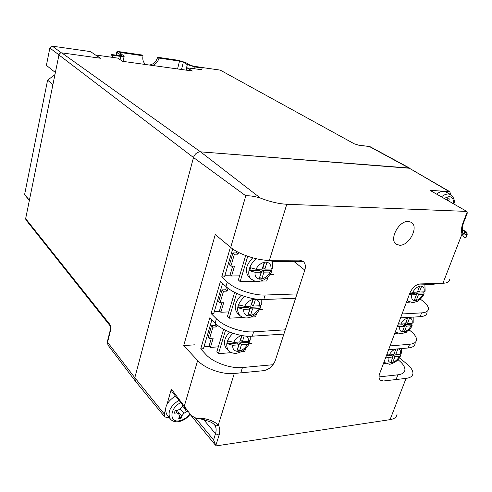 <?xml version="1.0" encoding="UTF-8"?>
<svg xmlns="http://www.w3.org/2000/svg" width="492" height="492" viewBox="0 0 492 492"><rect width="100%" height="100%" fill="white"/><g stroke="black" fill="none" stroke-linecap="round" stroke-linejoin="round"><path stroke-width="0.74" d="M54.95 74.606L47.589 80.171L24.6 194.58L29.403 200.195M24.6 194.58L29.342 200.521M47.589 80.171L52.921 84.593M120.977 55.756L121.1 55.215L116.659 52.066C116.733 51.599 117.846 51.506 119.999 51.795L141.702 54.956L143.037 55.793L121.253 52.632L120.989 53.8M121.1 55.215L121.401 55.541L119.71 55.682L111.395 54.495L110.805 57.134M120.085 59.661L120.823 56.432L112.834 55.301L111.395 54.495M120.823 56.432C123 56.721 124.125 56.623 124.193 56.143L119.593 52.767L121.253 52.632M201.64 69.919L202.138 68.007L195.004 66.986L194.506 68.917M177.557 68.948L179.531 61.088L158.99 58.105L157.631 57.275C156.29 61.703 153.547 64.292 149.408 65.036M145.878 64.55L145.521 64.391M157.631 57.275L178.178 60.264L185.761 62.601L189.949 65.073L193.78 66.254L201.142 67.306L202.138 68.007M112.373 57.355L112.834 55.301M179.531 61.088L183.332 62.256L187.323 64.624L195.004 66.986M158.99 58.105C157.975 61.721 155.829 64.175 152.557 65.473M145.694 64.52C143.197 62.41 142.311 59.501 143.037 55.793M109.581 324.068C110.669 325.784 110.977 327.949 110.485 330.562L110.276 330.003C110.651 328.545 110.497 327.032 109.821 325.458L25.922 219.862L25.652 218.639L109.581 324.068L109.827 325.47M201.702 69.686L186.972 67.853L192.421 71.014L122.674 61.328L117.65 58.099L95.663 55.006L100.54 58.253L61.746 52.859C60.319 52.816 59.384 53.517 58.948 54.969L25.652 218.639M220.213 70.104L354.314 143.842L220.213 70.104L201.29 67.41M61.746 52.859L200.564 151.856C197.169 151.973 194.814 153.861 193.497 157.52L134.814 377.721L135.282 381.005L108.012 345.138L107.557 342.266L134.814 377.721L135.362 381.109L164.679 416.822L167.434 417.708L169.162 417.493M370.076 146.678L409.953 168.289L200.564 151.856C197.169 151.973 194.814 153.861 193.497 157.52L134.814 377.721L164.267 413.975L164.679 416.822M95.663 55.006L100.104 58.191M186.382 70.171L186.972 67.853M61.383 52.841L52.355 46.162L90.571 51.617L95.639 55.11M52.355 46.162L49.852 48.038L46.396 65.368L55.375 72.521M243.177 317.463L229.143 318.195L236.615 293.337M256.664 313.25L255.551 316.823L250.932 317.063M234.653 292.371L227.421 316.51L229.143 318.195M261.154 299.511L261.32 304.646L259.456 305.784L253.411 306.049L255.514 299.247L252.851 299.345L250.754 306.159L244.622 306.424L239.321 304.911L238.435 307.832L243.731 309.351L249.856 309.068L247.771 315.827L250.428 315.692L252.513 308.951L258.552 308.675L260.416 307.672L260.163 306.879L260.662 305.544M241.191 295.274C234.838 302.045 233.583 308.017 237.421 313.195L239.758 315.427C235.76 309.696 237.408 303.386 244.708 296.498M238.435 307.832L248.066 307.408L249.856 309.068M253.411 306.049L251.615 304.394L253.177 299.333M248.325 314.037L250.723 307.291L260.163 306.879M250.723 307.291L252.513 308.951M248.644 314.025L250.428 315.692M227.974 288.201L227.107 291.129L223.509 291.233L220.084 302.844L223.682 302.703L220.847 312.266L219.45 310.895L221.849 302.777M220.084 302.844L218.676 301.485L222.083 289.899L225.68 289.794L226.511 286.996M220.847 312.266L228.805 311.891M227.107 291.129L225.68 289.794M223.509 291.233L222.083 289.899M238.571 252.439L238.054 254.186L234.42 254.192L230.889 266.172L234.512 266.135L231.591 276L230.145 274.696L232.667 266.154M230.889 266.172L229.438 264.887L232.95 252.925L236.572 252.925L236.972 251.59M231.591 276L239.604 275.852M238.054 254.186L236.572 252.925M234.42 254.192L232.95 252.925M217.095 324.935L216.505 326.928L212.925 327.137L209.61 338.391L213.177 338.152L210.435 347.426L209.075 345.993L211.357 338.275M209.61 338.391L208.251 336.971L211.554 325.735L215.121 325.532L215.668 323.681M210.435 347.426L218.331 346.842M216.505 326.928L215.121 325.532M212.925 327.137L211.554 325.735M255.502 281.233L240.145 281.59L247.74 256.307M268.029 276.824L266.732 280.969L260.705 281.11M272.525 262.396L272.796 261.541M245.68 255.563L238.362 279.985L240.145 281.59M231.56 352.635L218.479 353.668L225.52 330.249M245.649 348.564L244.708 351.589L241.105 351.878M223.602 329.259L216.812 351.915L218.479 353.668M272.759 268.06L270.92 269.056L264.831 269.142L267.008 262.119L264.327 262.144L262.156 269.179L255.988 269.259L250.6 267.728L249.684 270.741L255.065 272.279L261.234 272.181L259.081 279.155L261.75 279.099L263.909 272.137L269.985 272.039L271.83 271.16L271.559 270.422L272.125 268.866M252.722 257.845C245.84 265.053 244.567 271.443 248.909 277.008L251.326 279.13C246.228 275.096 249.087 263.823 256.603 258.804M249.684 270.741L259.382 270.6L261.234 272.181M264.831 269.142L262.974 267.574L264.653 262.138M259.585 277.513L262.052 270.563L271.559 270.422M262.052 270.563L263.909 272.137M259.911 277.506L261.75 279.099M250.28 336.264L250.225 340.101L248.349 341.387L242.341 341.811L244.18 335.882M233.614 342.432C235.465 338.865 238.159 336.559 241.701 335.519L239.702 342.002L233.614 342.432L228.399 340.938L227.538 343.773L232.747 345.267L238.835 344.818L236.812 351.368L239.45 351.165L241.474 344.628L247.47 344.185L249.346 343.078L249.118 342.217L249.542 341.097M229.518 332.026C224.075 338.299 223.011 343.73 226.332 348.311L228.589 350.636C225.108 345.538 226.554 339.751 232.925 333.275M227.538 343.773L237.101 343.084L238.835 344.818M242.341 341.811L240.606 340.083L242.002 335.556M237.408 349.443L239.739 342.893L249.118 342.217M239.739 342.893L241.474 344.628M237.728 349.418L239.45 351.165M394.725 333.447L397.511 333.244M405.027 332.69L406.152 332.604L406.435 331.872M407.61 318.023C404.836 318.902 402.567 320.913 400.808 324.056L405.445 323.754L407.653 317.912L409.664 317.789L407.456 323.625L412.038 323.324C412.634 320.286 411.835 318.478 409.627 317.906M413.182 317.106L413.175 322.574L412.038 323.324M402.351 331.94L404.498 326.251L399.867 326.565C399.295 329.615 400.119 331.411 402.351 331.94L404.363 331.793C407.112 330.901 409.356 328.902 411.091 325.802L412.228 325.151L411.749 324.166L412.124 323.318M411.091 325.802L406.515 326.116L404.363 331.793M399.867 326.565L397.444 326.202M400.808 324.056L398.385 323.693M405.931 322.469L407.456 323.625M411.749 324.166L404.578 324.64L406.515 326.116M404.092 325.938L404.578 324.64M402.807 330.735L404.319 331.903M397.862 325.083L402.567 324.769L404.498 326.251M419.633 286.221C416.841 287.045 414.553 289.068 412.757 292.279L417.407 292.113L419.676 286.104L421.693 286.043L419.424 292.039L424.018 291.867C424.651 288.73 423.864 286.824 421.656 286.159M424.891 284.757L425.137 291.202L424.018 291.867M414.227 300.52L416.441 294.671L411.792 294.856C411.189 298.011 412.001 299.899 414.227 300.52L416.244 300.434C419.012 299.591 421.275 297.586 423.046 294.413L424.166 293.829L423.655 292.906L424.11 291.861M423.046 294.413L418.458 294.597L416.244 300.434M411.792 294.856L409.344 294.462M412.757 292.279L410.359 291.897M417.856 290.926L419.424 292.039M423.655 292.906L416.466 293.177L418.458 294.597M416.017 294.37L416.466 293.177M414.645 299.419L416.201 300.544M409.731 293.435L414.448 293.257L416.441 294.671M401.7 348.545L401.527 353.108L400.377 353.945L395.808 354.369L397.887 348.877M390.789 362.518L392.88 356.983L388.262 357.42C387.714 360.372 388.557 362.075 390.789 362.518L392.794 362.321C395.531 361.38 397.751 359.394 399.455 356.356L400.605 355.636L400.156 354.591L400.451 353.933M399.455 356.356L394.892 356.792L392.794 362.321M395.882 349.056L393.803 354.554L389.178 354.978L386.78 354.646M388.262 357.42L385.863 357.087M394.326 353.164L395.808 354.369M400.156 354.591L393.01 355.261L394.892 356.792M392.481 356.651L393.01 355.261M391.281 361.214L392.751 362.426M386.312 355.882L391.005 355.445L392.88 356.983M406.398 302.322L409.916 302.162M415.869 301.885L417.856 301.799L418.298 300.637M383.366 363.748L385.574 363.526M394.301 362.653L394.879 362.29M399.652 245.237L396.398 244.303C388.643 240.028 398.704 220.539 408.292 221.437L411.257 222.286C419.166 226.517 409.276 245.902 399.652 245.237C409.276 245.902 419.166 226.517 411.257 222.286L408.292 221.437C398.704 220.539 388.643 240.028 396.398 244.303L399.652 245.237M441.416 196.868C443.858 194.881 446.213 193.928 448.47 194.014L450.758 194.654L449.793 191.671L408.957 168.006L200.564 151.856L260.36 198.036C269.788 201.738 278.595 203.817 286.787 204.266L269.395 260.317C257.408 260.563 238.632 254.272 230.705 247.415L245.791 195.816C249.653 195.564 254.512 196.302 260.36 198.036M462.289 229.918L464.104 231C466.035 232.181 466.803 234.13 466.422 236.843L466.305 237.064C465.217 238.429 463.784 237.402 462.025 233.983C461.072 230.846 461.404 227.126 463.015 222.821L467.209 211.954L466.791 211.419L286.787 204.266M293.945 261.48L304.794 270.102C305.969 266.443 305.421 263.515 303.146 261.32L299.382 260.12L269.395 260.317M304.794 270.102L275.219 360.648C272.869 366.245 269.026 369.578 263.687 370.667L234.284 373.483L218.282 425.051C216.917 426.004 215.754 426.041 214.789 425.162L214.34 424.578M167.077 404.086L171.351 389.055L188.719 412.173C192.575 417.634 197.513 419.719 203.54 418.415L204.524 418.686C210.877 420.057 215.459 422.179 218.282 425.051C220.016 427.72 220.281 431.06 219.081 435.069L215.822 445.518L216.412 445.857L390.07 419.645L406.06 378.385L383.52 380.986L380.334 380.168C378.852 378.582 378.637 376.38 379.683 373.563L409.891 293.011C412.358 287.648 415.795 284.622 420.211 283.921L442.929 283.257L462.025 233.983L462.628 231.984L462.013 231.345M194.488 344.831L183.707 345.593L197.649 360.519C204.77 368.508 222.532 374.824 234.284 373.483M230.705 247.415L215.268 234.555L183.707 345.593M406.06 378.385C410.377 377.819 412.671 376.177 412.948 373.477C413.028 370.617 411.011 367.456 406.896 363.994L399.381 357.77M449.793 191.671L429.959 190.306L466.791 211.419M165.41 409.971L164.267 413.975M397.044 414.27C396.644 417.161 394.32 418.95 390.07 419.645M189.592 414.959L190.502 414.842M449.491 279.714C449.46 281.891 447.271 283.066 442.929 283.257M171.351 389.055L171.985 391.841L188.719 412.173M215.822 445.518L213.577 439.916L215.496 433.741C216.517 430.309 216.283 427.443 214.789 425.162M195.373 417.868L213.577 439.916M466.422 236.843L467.277 234.075L466.367 231.935L462.271 229.5M467.209 211.954L467.142 213.546L463.661 222.55L463.015 222.821M452.757 203.337L430.863 190.847M462.751 232.365L463.821 234.321L464.768 233.921L464.104 231M466.305 237.064C466.687 235.656 466.176 234.61 464.768 233.921L462.917 232.814M204.524 418.686L204.008 419.891L201.425 419.135M396.06 379.541L397.874 374.818L379.031 376.915M397.874 374.818C402.302 374.252 404.658 372.592 404.928 369.843C405.002 366.94 402.936 363.748 398.729 360.267L397.936 359.621M415.131 343.385C414.922 345.987 412.597 347.518 408.157 347.979L409.584 344.271L390.051 345.919M388.637 349.689L408.157 347.979M409.584 344.271C414.024 343.822 416.343 342.309 416.539 339.726C416.533 337.002 414.362 333.957 410.039 330.593L408.969 329.781M427.019 312.549C426.89 314.978 424.602 316.356 420.156 316.688L421.613 312.875L402.026 313.976M400.574 317.857L420.156 316.688M421.613 312.875C426.066 312.561 428.347 311.202 428.464 308.798C428.372 306.252 426.103 303.367 421.65 300.138L420.236 299.124M437.634 283.41L432.48 284.524L432.855 283.552M416.638 285.003L432.48 284.524M276.043 260.274L275.625 261.615L303.257 261.406M275.625 261.615L260.766 259.598M232.685 248.927L224.487 276.891L221.744 276.947L227.267 282.014C234.801 289.228 253.318 295.618 265.163 295.022L263.761 299.499L295.249 298.3M296.676 293.933L265.163 295.022M273.435 274.407L270.003 274.468M230.674 275.169L224.961 275.274M263.761 299.499C251.922 300.145 233.448 293.755 225.945 286.492L220.447 281.393L211.068 313.484L213.792 313.355L222.587 283.374M216.406 318.81C223.675 326.405 241.861 332.801 253.632 331.848L252.273 336.19C240.508 337.186 222.366 330.784 215.127 323.146L216.406 318.81L211.068 313.484M284.948 329.849L253.632 331.848M262.464 309.382L259.512 309.517M219.906 311.344L214.309 311.602M252.273 336.19L283.564 334.086M215.127 323.146L209.813 317.795L200.724 348.908L203.424 348.705L211.88 319.88M273.078 364.72L242.464 367.53C230.766 368.816 212.907 362.407 205.884 354.468L200.724 348.908M251.806 343.324L249.155 343.521M209.475 346.417L203.977 346.817M230.44 247.187L221.744 276.947M182.698 404.861L182.249 406.398L180.25 408.84L177.55 410.433L175.078 410.734L174.365 413.194L176.843 412.893L178.774 413.926L179.445 416.035L178.737 418.452L179.967 418.317L181.216 418.138L181.917 415.728L183.903 413.298L186.579 411.712L188.178 411.521M175.416 396.011C166.653 401.81 163.793 407.991 166.831 414.541L170.263 418.895C167.231 412.333 170.115 406.121 178.922 400.273M182.243 406.404L185.392 408.231M184.045 407.45L186.579 411.712M180.263 408.827L183.903 413.298M178.252 412.401L181.917 415.728M179.414 415.943L181.216 418.138M179.211 416.822L179.967 418.317M177.581 410.42L178.774 413.926M175.878 410.636L176.843 412.893M453.864 203.971C455.02 200.699 453.981 197.593 450.758 194.654L445.955 191.96L443.667 191.314C441.41 191.228 439.067 192.169 436.638 194.143M447.037 200.072L447.523 198.78L449.35 198.873L448.569 200.945M185.927 70.11L187.323 64.624M183.332 62.256L181.505 69.495M117.237 52.687L116.659 55.252M353.877 143.713L359.837 145.534L369.191 146.413L408.957 168.006L448.901 191.406M110.485 330.562L107.557 342.266L107.397 341.509M58.948 54.969L193.497 157.52L245.791 195.816M58.972 54.858L49.852 48.038M359.338 145.398L368.68 146.278M354.314 143.842L359.837 145.534M108 345.126L107.354 341.7L110.325 329.824M259.456 305.784C259.819 302.236 258.497 300.102 255.477 299.376M250.465 315.569C253.995 314.572 256.689 312.272 258.552 308.675M252.814 299.474C249.241 300.452 246.517 302.764 244.622 306.424M243.731 309.351C243.411 312.918 244.77 315.04 247.814 315.698M270.92 269.056C271.313 265.373 269.997 263.103 266.965 262.254M261.793 278.964C265.348 278.041 268.078 275.729 269.985 272.039M264.284 262.279C260.686 263.177 257.919 265.508 255.988 269.259M255.065 272.279C254.715 275.994 256.068 278.238 259.124 279.025M248.349 341.387C248.651 339.013 248.011 337.26 246.443 336.122M239.487 351.042C242.987 349.984 245.643 347.696 247.47 344.185M232.747 345.267C232.458 348.705 233.823 350.698 236.849 351.245M400.851 333.828L395.986 332.34L395.365 331.743M412.536 302.555L408.003 301.172L407.142 300.341M400.377 353.945C400.931 351.159 400.205 349.461 398.206 348.853M395.562 349.086C392.923 350.101 390.796 352.069 389.178 354.978M389.467 364.277L383.901 362.309M184.309 406.158L197.649 360.519M203.891 419.861L215.496 433.741L219.081 435.069M225.945 286.492L227.267 282.014M242.464 367.53L240.797 372.856M180.908 402.684C170.011 407.204 168.608 422.714 179.1 420.844C183.467 420.082 187.077 417.653 189.937 413.563M453.415 203.713C453.858 199.401 452.449 197.015 449.184 196.566L444.036 198.362M116.659 52.066L115.964 55.147M122.994 61.371L124.162 56.279M260.237 308.097C257.39 313.785 253.066 317.057 247.273 317.924M239.758 315.427C241.664 317.174 243.977 318.017 246.707 317.955M272.217 261.504L272.765 268.066M271.67 271.541C268.749 277.42 264.315 280.729 258.374 281.461M251.326 279.13L254.315 280.889L257.82 281.479M249.149 343.533C246.898 348.65 242.679 351.897 236.492 353.268M228.589 350.636C230.551 352.567 232.999 353.459 235.92 353.317M412.075 325.47C410.875 329.136 407.351 331.909 401.49 333.779M395.986 332.34L395.334 331.829M424.024 294.124C421.447 298.952 417.831 301.75 413.169 302.525M408.003 301.172L407.081 300.501M400.439 355.98C398.748 359.947 395.304 362.684 390.113 364.209M384.295 362.69L383.889 362.346M215.324 445.032L190.072 414.326M462.628 231.984C461.92 229.592 462.246 226.498 463.605 222.704M204.039 419.904C211.621 422.05 211.855 422.456 214.371 424.614M190.324 413.975C187.169 418.274 183.221 420.844 178.473 421.699M170.263 418.895C172.157 421.146 174.814 422.087 178.221 421.73"/></g></svg>
